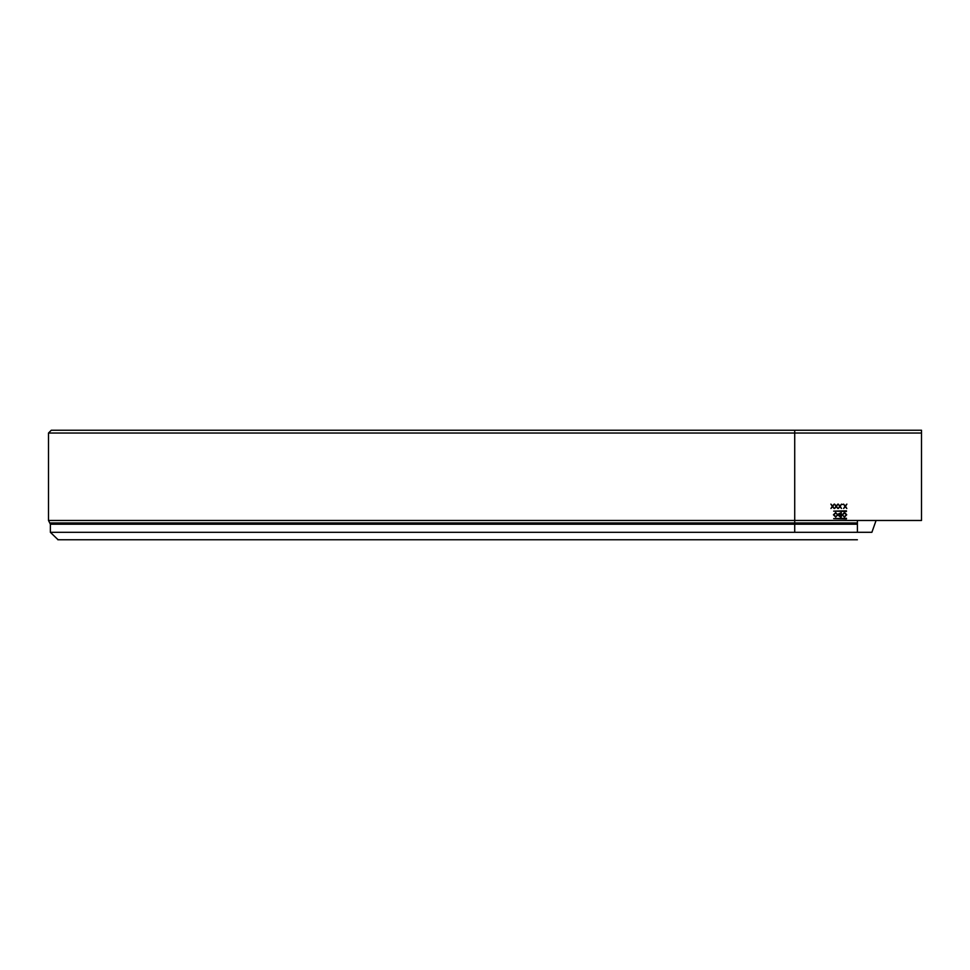 <?xml version="1.0" encoding="UTF-8"?>
<svg xmlns="http://www.w3.org/2000/svg" width="970" height="970" viewBox="0 0 970 970"><rect width="100%" height="100%" fill="white"/><g stroke="black" fill="none" stroke-linecap="round" stroke-linejoin="round"><path stroke-width="1.45" d="M794.721 430.231L794.721 433.032L48.5 433.032L51.301 430.231L921.5 430.231L921.5 520.478L794.721 520.478L794.721 433.032L921.5 433.032M832.769 506.352L834.139 508.486L832.539 506.704L830.951 508.486L832.321 506.352L830.89 504.121L832.539 506L834.188 504.121L832.769 506.352M840.141 506.352L841.511 508.486L839.911 506.704L838.322 508.486L839.693 506.352L838.262 504.121L839.911 506L841.56 504.121L840.141 506.352M845.452 506.352L846.81 508.486L845.222 506.704L843.633 508.486L844.991 506.352L843.573 504.121L845.222 506L846.871 504.121L845.452 506.352M841.257 512.633L841.257 516.986L840.408 516.986L839.026 515.907L839.523 514.985L838.686 513.87L841.257 512.633M846.725 514.791L844.47 517.095L842.154 514.815L844.433 512.524L846.725 514.791M837.91 514.076L835.752 517.095L833.436 514.815L835.716 512.524L837.91 515.494M842.869 504.436L842.154 504.436L842.869 504.436M836.455 506.352L837.825 508.486L836.225 506.704L834.636 508.486L836.007 506.352L834.576 504.121L836.225 506L837.874 504.121L836.455 506.352M846.446 518.914L833.679 518.611L846.446 518.295L846.446 518.914M846.446 511.445L833.679 511.141L846.446 510.826L846.446 511.445M839.523 514.985L838.686 513.87M839.79 514.646L839.074 513.87L840.869 514.694L840.869 513.082L839.074 513.87M839.414 515.894L840.602 515.143L839.414 515.894L840.869 516.537L840.602 515.143M842.251 515.531L842.154 514.815M843.864 516.561L842.542 514.815L844.446 512.96L845.694 513.409M844.446 516.658L846.337 514.791L844.446 512.96M837.619 514.791L835.74 512.96L833.824 514.815L835.74 516.658L837.619 514.791M48.5 433.032L48.5 520.478L50.367 524.212L50.367 532.312L794.721 532.312L794.721 524.212L50.367 524.212M876.068 520.478L871.897 532.3L857.395 532.3C857.395 541.927 857.395 541.927 857.395 532.3L857.395 520.478M58.042 539.769L59.037 539.672M58.103 539.769L50.367 532.312M48.5 520.478L794.721 520.478L794.721 522.963L857.395 522.963M49.749 522.963L794.721 522.963L794.721 524.212L857.395 524.212M857.395 532.3L794.721 532.312M857.395 539.769L57.836 539.769"/></g></svg>
